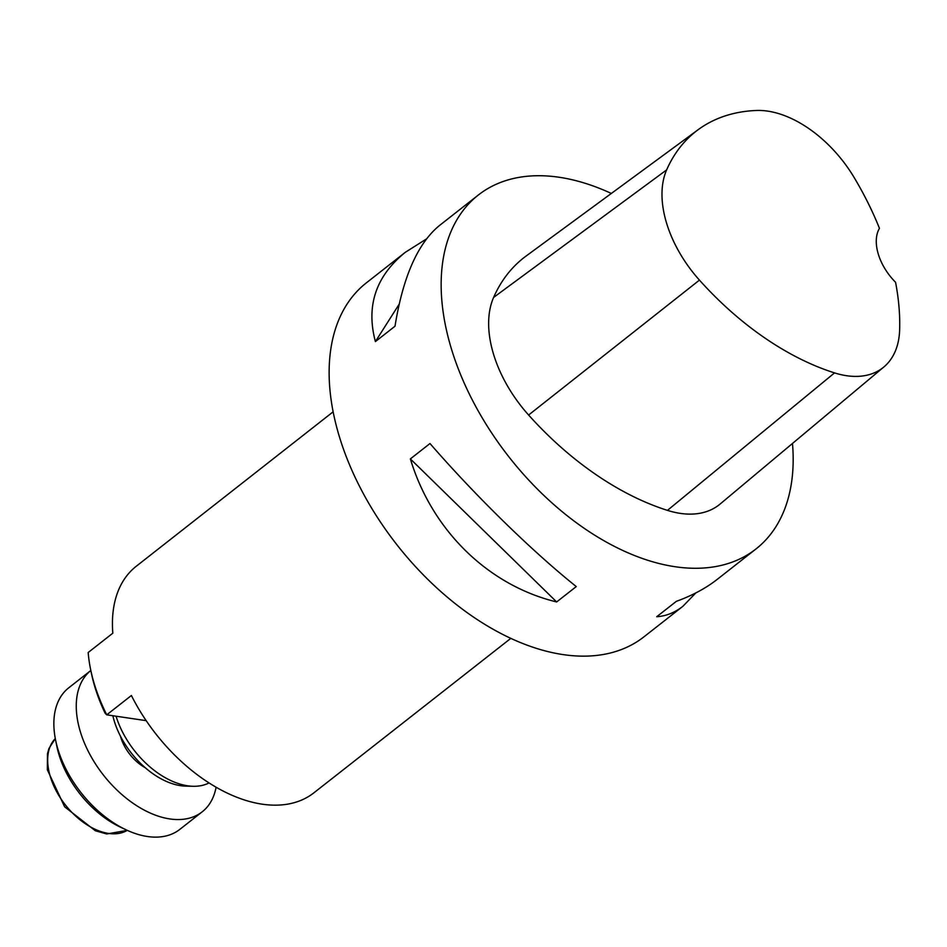<?xml version="1.0" encoding="UTF-8"?>
<svg xmlns="http://www.w3.org/2000/svg" width="947" height="947" viewBox="0 0 947 947"><rect width="100%" height="100%" fill="white"/><g stroke="black" fill="none" stroke-linecap="round" stroke-linejoin="round"><path stroke-width="1.42" d="M120.458 736.174A35.063 21.438 51.9 0 0 145.151 767.65M333.131 411.827L136.238 566.27A143.956 88.024 51.9 0 0 112.823 633.188L88.178 652.519A143.956 88.024 51.9 0 0 90.521 668.984A143.956 88.024 51.9 0 0 106.751 714.831L131.396 695.5A143.956 88.024 51.9 0 0 313.919 792.805L510.812 638.361M112.847 715.731A66.787 40.839 51.9 0 0 186.014 786.14L193.366 786.282A71.972 44.012 51.9 0 0 209.062 782.932M116.067 716.204A71.972 44.012 51.9 0 0 193.366 786.282M146.169 720.655L106.751 714.831L105.129 713.257A138.558 84.733 -128.1 0 1 91.291 672.749L90.521 668.984M126.034 829.785L120.257 827.062A80.969 49.516 -128.1 0 1 56.832 746.2L55.565 739.938A89.965 55.021 51.9 0 0 126.034 829.785A89.965 55.021 51.9 0 0 147.483 836.521A89.965 55.021 51.9 0 0 179.788 829.406L202.185 811.839A89.965 55.021 -128.1 0 1 169.88 818.942A89.965 55.021 -128.1 0 1 89.598 753.907A89.965 55.021 -128.1 0 1 90.829 670.5L68.729 687.83A89.965 55.021 51.9 0 0 55.565 739.938M216.094 787.206A89.965 55.021 -128.1 0 1 202.185 811.839M695.832 592.929L682.87 606.317L643.948 636.846A224.924 137.552 -128.1 0 1 563.193 654.614A224.924 137.552 -128.1 0 1 362.121 491.339A224.924 137.552 -128.1 0 1 366.323 282.893L405.233 252.364L426.446 238.952M792.485 443.468A224.924 137.552 -128.1 0 1 755.966 548.976A224.924 137.552 -128.1 0 1 675.211 566.744A224.924 137.552 -128.1 0 1 474.139 403.469A224.924 137.552 -128.1 0 1 478.342 195.023A224.924 137.552 -128.1 0 1 611.336 193.448M478.342 195.023L439.42 225.552C417.757 243.343 402.96 276.891 395.006 326.218L375.403 341.595C365.885 305.964 375.829 276.228 405.233 252.364M682.87 606.317C674.714 612.685 666.013 616.142 656.745 616.71L676.359 601.333C692.269 595.556 705.835 588.276 717.057 579.505L755.966 548.976M410.371 458.904L429.985 443.527C475.643 496.039 531.906 551.059 576.261 586.572L556.658 601.949C488.167 585.364 431.903 530.344 410.371 458.904L556.658 601.949M883.882 366.963L720.099 504.053A107.958 66.018 -128.1 0 1 667.457 510.374A251.914 154.053 -128.1 0 1 528.604 415.023A107.958 66.018 -128.1 0 1 493.612 297.429A251.914 154.053 -128.1 0 1 526.058 256.069L698.211 129.656A245.131 149.91 -128.1 0 1 756.274 110.479A101.187 61.875 -128.1 0 1 854.17 177.551A245.131 149.91 -128.1 0 1 879.455 228.322A44.983 27.51 -128.1 0 0 895.566 282.289A245.131 149.91 -128.1 0 1 899.65 329.745A101.187 61.875 -128.1 0 1 883.882 366.963A101.187 61.875 -128.1 0 1 834.544 372.893A245.131 149.91 -128.1 0 1 699.442 280.111A101.187 61.875 -128.1 0 1 666.641 169.892A245.131 149.91 -128.1 0 1 698.211 129.656M399.172 304.176L375.403 341.595M127.3 830.365L106.727 833.976L95.339 830.756L64.621 806.797L47.35 769.804L47.48 753.705L48.984 748.426L55.305 738.577A58.477 35.761 51.9 0 0 57.317 792.888A58.477 35.761 51.9 0 0 108.55 833.419A58.477 35.761 51.9 0 0 127.277 830.353M834.544 372.893L667.457 510.374M699.442 280.111L528.604 415.023M666.641 169.892L493.612 297.429"/></g></svg>
